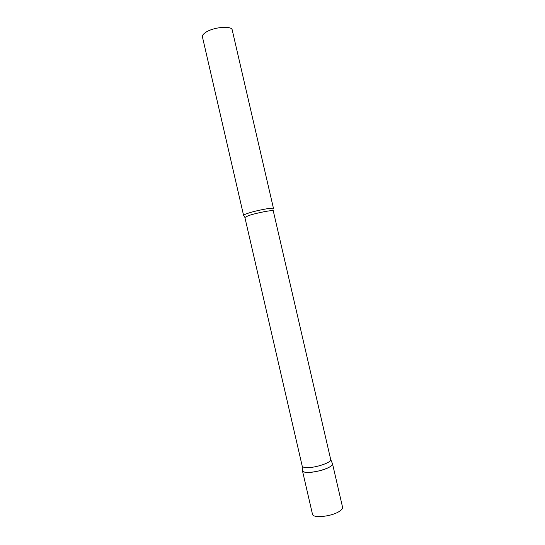 <?xml version="1.0" encoding="UTF-8"?>
<svg xmlns="http://www.w3.org/2000/svg" width="545" height="545" viewBox="0 0 545 545"><rect width="100%" height="100%" fill="white"/><g stroke="black" fill="none" stroke-linecap="round" stroke-linejoin="round"><path stroke-width="0.82" d="M332.334 463.386L332.511 463.761C332.695 464.858 331.353 466.139 328.485 467.617C320.188 472.018 302.502 474.055 302.441 470.703L302.455 470.757C302.761 471.684 304.239 472.222 306.876 472.379C315.841 473.067 333.826 467.004 332.518 463.815L332.334 463.386M273.229 210.922C273.638 209.587 256.034 212.966 248.309 215.725L244.882 217.462L302.209 466.111C302.502 466.97 303.899 467.467 306.399 467.59C314.874 468.182 331.905 462.487 330.706 459.537L273.004 209.723M243.588 215.411C243.547 215.03 244.746 214.41 247.185 213.551C255.326 210.602 273.917 207.066 273.495 208.51L232.218 29.995C231.904 25.349 212.972 27.087 205.445 32.55C203.176 34.124 202.175 35.561 202.427 36.869L243.588 215.411M332.511 463.761L342.573 507.279C342.819 508.635 341.524 510.14 338.697 511.796C330.515 516.755 312.714 518.336 312.476 514.228L313.007 515.12M342.573 507.279L342.478 508.315M302.441 470.703L312.476 514.228M330.706 459.537L332.518 463.815M244.882 217.462L244.562 216.29M302.209 466.111L302.455 470.757"/></g></svg>
